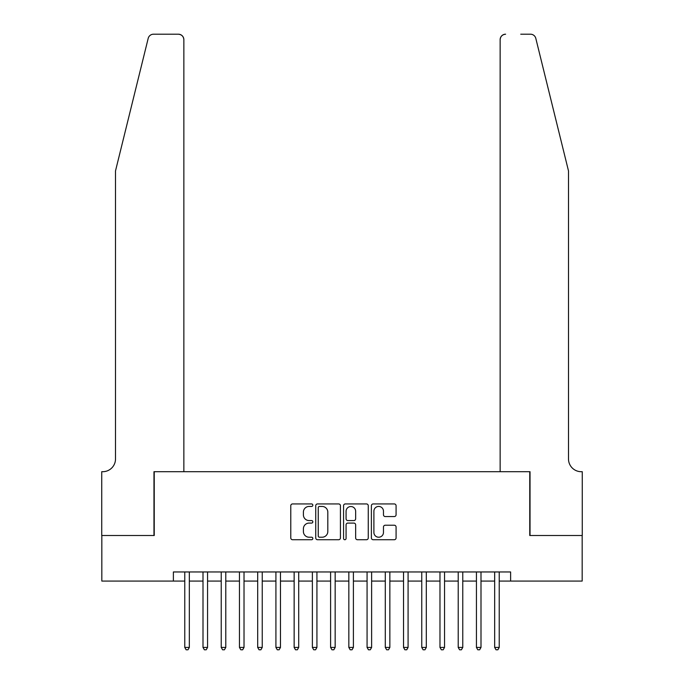 <?xml version="1.0" encoding="UTF-8"?>
<svg xmlns="http://www.w3.org/2000/svg" width="684" height="684" viewBox="0 0 684 684"><rect width="100%" height="100%" fill="white"/><g stroke="black" fill="none" stroke-linecap="round" stroke-linejoin="round"><path stroke-width="1.03" d="M312.836 505.194A1.248 1.248 0 0 0 311.579 503.937L292.572 503.937A1.787 1.787 0 0 0 290.777 505.724L290.777 537.932A1.787 1.787 0 0 0 292.572 539.727L311.579 539.727A1.248 1.248 0 0 0 312.836 538.47A1.248 1.248 0 0 0 311.579 537.222L309.125 537.222A5.729 5.729 0 0 1 303.397 531.494L303.397 528.809A5.729 5.729 0 0 1 309.125 523.08L311.579 523.08A1.248 1.248 0 0 0 312.836 521.832A1.248 1.248 0 0 0 311.579 520.575L309.125 520.575A5.729 5.729 0 0 1 303.397 514.855L303.397 512.171A5.729 5.729 0 0 1 309.125 506.442L311.579 506.442A1.248 1.248 0 0 0 312.836 505.194M394.292 516.557A1.787 1.787 0 0 0 396.079 514.761L396.079 505.724A1.787 1.787 0 0 0 394.292 503.937L373.182 503.937A1.787 1.787 0 0 0 371.386 505.724L371.386 537.932A1.787 1.787 0 0 0 373.182 539.727L394.292 539.727A1.787 1.787 0 0 0 396.079 537.932L396.079 527.022A1.787 1.787 0 0 0 394.292 525.226L385.254 525.226A1.787 1.787 0 0 0 383.467 527.022L383.467 532.434A4.788 4.788 0 0 1 378.679 537.222A4.788 4.788 0 0 1 373.892 532.434L373.892 511.23A4.788 4.788 0 0 1 378.679 506.442A4.788 4.788 0 0 1 383.467 511.23L383.467 514.761A1.787 1.787 0 0 0 385.254 516.557L394.292 516.557M173.377 581.075L101.83 581.075L101.83 535.504L154.242 535.504L154.242 471.704L529.758 471.704L529.758 535.504L582.169 535.504L582.169 581.075L510.623 581.075L510.623 571.961L173.377 571.961L173.377 581.075L184.774 581.075M340.435 505.724A1.787 1.787 0 0 0 338.648 503.937L317.53 503.937A1.787 1.787 0 0 0 315.743 505.724L315.743 537.932A1.787 1.787 0 0 0 317.53 539.727L338.648 539.727A1.787 1.787 0 0 0 340.435 537.932L340.435 505.724M345.352 503.937L366.47 503.937A1.787 1.787 0 0 1 368.257 505.724L368.257 537.932A1.787 1.787 0 0 1 366.47 539.727L357.433 539.727A1.787 1.787 0 0 1 355.646 537.932L355.646 524.876A1.787 1.787 0 0 0 353.85 523.08L347.857 523.08A1.787 1.787 0 0 0 346.07 524.876L346.07 538.47A1.248 1.248 0 0 1 344.822 539.727A1.248 1.248 0 0 1 343.565 538.47L343.565 505.724A1.787 1.787 0 0 1 345.352 503.937M189.331 581.075L203.003 581.075M207.56 581.075L221.231 581.075M225.788 581.075L239.46 581.075M244.017 581.075L257.688 581.075M262.246 581.075L275.917 581.075M280.474 581.075L294.146 581.075M298.703 581.075L312.374 581.075M316.931 581.075L330.603 581.075M335.16 581.075L348.84 581.075M353.397 581.075L367.069 581.075M371.626 581.075L385.297 581.075M389.854 581.075L403.526 581.075M408.083 581.075L421.754 581.075M426.312 581.075L439.983 581.075M444.54 581.075L458.212 581.075M462.769 581.075L476.44 581.075M480.997 581.075L494.669 581.075M499.226 581.075L510.623 581.075M319.496 506.442A1.248 1.248 0 0 0 318.248 507.699L318.248 535.965A1.248 1.248 0 0 0 319.496 537.222L322.096 537.222A5.729 5.729 0 0 0 327.816 531.494L327.816 512.171A5.729 5.729 0 0 0 322.096 506.442L319.496 506.442M355.646 511.316A4.788 4.788 0 0 0 350.858 506.536A4.788 4.788 0 0 0 346.07 511.316L346.07 518.788A1.787 1.787 0 0 0 347.857 520.575L353.85 520.575A1.787 1.787 0 0 0 355.646 518.788L355.646 511.316M189.331 571.961L189.331 647.432L184.774 647.432L184.774 571.961M189.331 647.432L187.963 649.8L186.142 649.8L184.774 647.432M148.197 38.355C149.591 35.363 149.591 35.363 148.197 38.355C149.591 35.363 149.591 35.363 148.197 38.355L115.502 170.923L115.502 458.938A12.757 12.757 0 0 1 102.745 471.704L101.736 471.704L101.736 535.504L153.968 535.504L153.968 471.704L183.859 471.704L183.859 39.672A5.472 5.472 0 0 0 178.396 34.2L153.507 34.2A5.472 5.472 0 0 0 148.197 38.355M163.262 34.2L178.396 34.2C181.688 34.551 183.517 36.372 183.859 39.672L183.859 471.704M115.502 458.938A12.757 12.757 0 0 1 102.745 471.704M558.469 130.276L535.803 38.355C534.409 35.363 534.409 35.363 535.803 38.355C534.409 35.363 534.409 35.363 535.803 38.355L568.498 170.923L568.498 458.938A12.757 12.757 0 0 0 581.255 471.704L582.264 471.704L582.264 535.504L530.032 535.504L530.032 471.704L500.141 471.704L500.141 39.672L500.141 471.704M520.738 34.2L530.493 34.2A5.472 5.472 0 0 1 535.803 38.355M505.604 34.2A5.472 5.472 0 0 0 500.141 39.672C500.483 36.372 502.312 34.551 505.604 34.2M568.498 458.938A12.757 12.757 0 0 0 581.255 471.704M207.56 571.961L207.56 647.432L203.003 647.432L203.003 571.961M207.56 647.432L206.192 649.8L204.371 649.8L203.003 647.432M225.788 571.961L225.788 647.432L221.231 647.432L221.231 571.961M225.788 647.432L224.42 649.8L222.599 649.8L221.231 647.432M244.017 571.961L244.017 647.432L239.46 647.432L239.46 571.961M244.017 647.432L242.649 649.8L240.828 649.8L239.46 647.432M262.246 571.961L262.246 647.432L257.688 647.432L257.688 571.961M262.246 647.432L260.878 649.8L259.056 649.8L257.688 647.432M280.474 571.961L280.474 647.432L275.917 647.432L275.917 571.961M280.474 647.432L279.106 649.8L277.285 649.8L275.917 647.432M298.703 571.961L298.703 647.432L294.146 647.432L294.146 571.961M298.703 647.432L297.335 649.8L295.514 649.8L294.146 647.432M316.931 571.961L316.931 647.432L312.374 647.432L312.374 571.961M316.931 647.432L315.563 649.8L313.742 649.8L312.374 647.432M335.16 571.961L335.16 647.432L330.603 647.432L330.603 571.961M335.16 647.432L333.801 649.8L331.971 649.8L330.603 647.432M353.397 571.961L353.397 647.432L348.84 647.432L348.84 571.961M353.397 647.432L352.029 649.8L350.199 649.8L348.84 647.432M371.626 571.961L371.626 647.432L367.069 647.432L367.069 571.961M371.626 647.432L370.258 649.8L368.437 649.8L367.069 647.432M389.854 571.961L389.854 647.432L385.297 647.432L385.297 571.961M389.854 647.432L388.486 649.8L386.665 649.8L385.297 647.432M408.083 571.961L408.083 647.432L403.526 647.432L403.526 571.961M408.083 647.432L406.715 649.8L404.894 649.8L403.526 647.432M426.312 571.961L426.312 647.432L421.754 647.432L421.754 571.961M426.312 647.432L424.944 649.8L423.122 649.8L421.754 647.432M444.54 571.961L444.54 647.432L439.983 647.432L439.983 571.961M444.54 647.432L443.172 649.8L441.351 649.8L439.983 647.432M462.769 571.961L462.769 647.432L458.212 647.432L458.212 571.961M462.769 647.432L461.401 649.8L459.58 649.8L458.212 647.432M480.997 571.961L480.997 647.432L476.44 647.432L476.44 571.961M480.997 647.432L479.629 649.8L477.808 649.8L476.44 647.432M499.226 571.961L499.226 647.432L494.669 647.432L494.669 571.961M499.226 647.432L497.858 649.8L496.037 649.8L494.669 647.432"/></g></svg>
